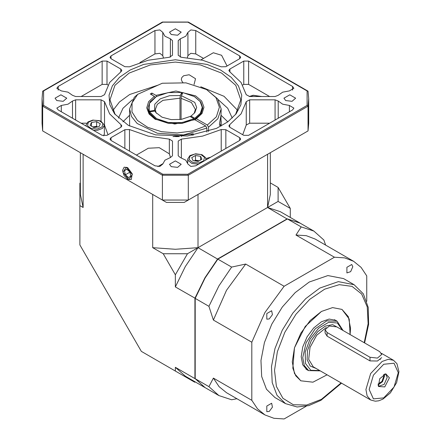 <?xml version="1.0" encoding="UTF-8"?>
<svg xmlns="http://www.w3.org/2000/svg" width="441" height="441" viewBox="0 0 441 441"><rect width="100%" height="100%" fill="white"/><g stroke="black" fill="none" stroke-linecap="round" stroke-linejoin="round"><path stroke-width="0.66" d="M198.026 194.426L198.026 247.688L175.358 249.27L152.691 247.688L163.22 253.762L187.497 253.762L175.358 274.787L175.358 286.948L185.319 266.524L198.026 247.688L187.497 253.762M152.691 247.688L152.691 194.426M205.021 387.578L185.319 376.201L175.358 367.281L175.358 371.03L141.324 351.383L79.871 244.942L79.871 205.644L83.117 207.518L83.117 154.256M175.358 367.281L194.939 378.587L194.939 298.254L204.9 277.83L217.606 258.994L287.179 218.824L300.007 223.063M175.358 286.948L195.22 298.298M175.358 274.787L163.22 253.762M290.266 217.435L290.266 208.45L278.128 201.438L267.599 207.518L280.305 211.686L299.886 222.992M278.128 201.438L278.128 187.425L270.344 182.932M270.344 152.674L270.344 194.431L267.599 207.518L267.599 154.256M79.871 205.644L79.871 183.219L80.372 182.932M290.266 208.45L278.128 187.425M217.788 259.214L198.026 247.688L267.599 207.518L287.267 219.056M175.358 371.03L194.779 382.242L195.28 381.956M204.9 387.507L195.181 378.549M83.117 207.518L80.372 194.431L80.372 152.674M235.571 114.55L240.758 99.809L235.781 85.361L221.603 73.107L200.385 64.921L175.358 62.049L150.331 64.921L129.114 73.107L114.936 85.361L109.958 99.809L115.145 114.55M128.303 125.354L114.61 113.877L109.787 104.749L109.01 95.223L112.323 85.879L119.517 77.291L130.156 69.992L143.579 64.436L175.358 59.772L207.132 64.436L220.561 69.992L231.2 77.291L238.394 85.879L241.707 95.223L240.924 104.749L236.106 113.877L227.826 121.821L216.492 128.392L187.431 135.971L155.596 134.874L128.303 125.354M127.614 167.574L124.119 167.178L122.565 170.43L124.042 175.468L127.669 179.272L131.264 179.548L132.261 173.804L127.614 167.574M182.927 82.473L181.907 81.249L181.312 79.275L181.907 77.368L183.688 75.753L189.123 74.766L195.539 78.746L194.012 84.49M171.229 166.643L177.591 167.376L181.196 164.261L175.358 160.893L169.52 164.261L171.229 166.643M285.669 100.57L292.03 101.303L295.63 98.189L289.798 94.821L283.96 98.189L285.669 100.57M171.229 34.503L177.591 35.23L181.196 32.121L175.358 28.748L169.52 32.121L171.229 34.503M56.79 100.57L63.151 101.303L66.756 98.189L60.919 94.821L55.081 98.189L56.79 100.57M221.018 115.189L227.776 121.854M122.934 121.854L129.582 115.277M136.401 155.122L148.308 148.248L159.273 147.696L169.355 153.876L170.518 157.553M201.008 59.888L213.334 52.771L221.619 55.301L227.065 66.001M187.938 164.046L190.826 166.422L195.754 165.838L239.689 140.47L240.692 139.069L239.689 137.669L225.864 129.687L221.222 129.571L202.573 136.126L181.361 139.108L178.219 141.081L178.219 155.756L180.303 157.575L185.76 160.166L187.938 164.046M72.495 95.333L75.654 96.54L101.066 96.54L104.489 94.721L109.649 82.478L120.999 71.707L121.81 70.433L120.801 69.028L106.981 61.051L102.125 61.051L58.19 86.414L56.85 88.283L61.288 90.923L68.008 92.186L72.495 95.333M178.219 55.301L181.361 57.275L202.573 60.252L221.222 66.806L225.864 66.696L239.689 58.714L240.692 57.313L239.689 55.908L195.754 30.545L190.826 29.955L187.938 32.336L185.76 36.212L180.303 38.802L178.219 40.627L178.219 55.301L178.219 40.627M163.379 57.716L162.773 55.693L159.89 53.317L154.962 53.901L139.918 62.589M170.413 38.802L164.956 36.212L162.773 32.336L159.89 29.955L154.962 30.545L111.027 55.908L110.018 57.313L111.027 58.714L124.847 66.696L129.489 66.806L148.137 60.252L169.355 57.275L172.497 55.301L172.497 40.627L170.413 38.802L170.413 57.121M289.423 105.454L282.709 104.197L278.221 101.044L275.063 99.842L249.65 99.842L246.227 101.656L241.067 113.905L229.717 124.671L228.907 125.95L229.91 127.35L243.735 135.332L248.592 135.332L292.526 109.963L293.866 108.095L289.423 105.454L289.423 111.755M246.227 94.721L249.65 96.54L275.063 96.54L278.221 95.333L282.709 92.186L289.423 90.923L293.866 88.283L292.526 86.414L248.592 61.051L243.735 61.051L229.91 69.028L228.907 70.433L229.717 71.707L241.067 82.478L246.227 94.721M237.991 110.68L224.017 96.32L200.787 86.761M158.121 85.124L129.698 94.512L119.434 101.976L112.725 110.68M232.264 118.105L227.738 108.254L218.229 99.672M132.487 99.672L122.978 108.254L118.453 118.105M203.566 58.41L195.754 53.901L190.826 53.317L187.938 55.693L187.337 57.716M308.044 130.905L308.044 106.143L188.324 175.264L188.324 200.027L308.044 130.905L308.678 123.419L308.678 98.657L308.044 106.143L307.096 105.416L307.096 90.962L187.877 22.133L162.839 22.133L43.62 90.962L43.62 105.416L162.839 174.245L187.877 174.245L307.096 105.416M42.038 98.657L42.038 123.419L42.667 130.905L162.387 200.027L162.387 175.264L42.667 106.143L42.038 98.657L42.667 91.171L162.387 22.05L188.324 22.05L308.044 91.171L308.678 98.657M162.387 200.027L188.324 200.027L184.217 202.397L166.5 202.397L162.387 200.027M187.877 174.245L188.324 175.264L162.387 175.264L162.839 174.245M43.62 105.416L42.667 106.143L42.667 130.905M111.027 140.47L154.962 165.838L159.89 166.422L162.773 164.046L164.956 160.166L170.413 157.575L172.497 155.756L172.497 141.081L169.355 139.108L148.137 136.126L129.489 129.571L124.847 129.687L111.027 137.669L110.018 139.069L111.027 140.47L111.027 137.669M101.066 99.842L75.654 99.842L72.495 101.044L68.008 104.197L61.288 105.454L56.85 108.095L58.19 109.963L102.125 135.332L106.981 135.332L120.801 127.35L121.81 125.95L120.999 124.671L109.649 113.905L104.489 101.656L101.066 99.842L101.066 121.099M108.006 134.742L104.302 124.522M86.717 123.199L81.116 123.199M269.6 96.54L248.592 84.407L243.735 84.407L242.71 84.997M210.792 157.15L205.958 158.617M187.679 161.99L187.337 162.023M269.6 123.199L249.65 123.199L246.227 125.018L242.71 134.742M108.006 84.997L106.981 84.407L102.125 84.407L81.116 96.54M188.324 22.05L187.877 22.133M162.839 22.133L162.387 22.05M43.62 90.962L42.667 91.171M308.044 91.171L307.096 90.962M269.225 318.937L272.406 314.654L271.662 310.756L266.794 313.562L266.794 319.179L269.225 318.937M269.225 411.442L272.406 407.153L271.662 403.256L266.794 406.062L266.794 411.679L269.225 411.442M352.772 266.733L351.764 264.506L346.902 267.312L346.902 272.929L350.65 271.628L352.772 266.733M321.417 311.462L332.569 307.586L342.018 309.422L349.222 319.008L350.082 334.554L350.551 328.28L348.335 316.688L342.018 309.422L332.569 307.586L321.417 311.462L310.271 320.458L300.817 333.209L294.505 347.767L292.289 361.918L294.505 373.51L300.817 380.781L295.729 375.793L292.846 368.158L294.505 347.767L305.233 326.478L321.417 311.462M327.101 374.811L312.961 382.171L300.817 380.781L312.961 382.171L327.101 374.811M354.134 284.704L338.379 281.645L319.802 288.105L305.707 298.656L292.824 313.127L282.268 330.27L274.941 348.611L271.48 366.57L272.18 382.595L276.981 395.318L285.47 403.631L274.947 397.556L266.463 389.243L261.662 376.526L260.962 360.495L264.424 342.536L271.75 324.196L282.306 307.052L295.189 292.581L309.279 282.031L327.861 275.57L343.611 278.629L354.134 284.704L363.312 293.794L368.235 307.438L368.643 324.306L364.608 342.938M236.927 398.73L231.608 399.755L218.901 395.594L205.142 387.65L195.181 378.731L195.181 298.392L205.142 277.968L217.848 259.132L287.422 218.968L300.128 223.129L313.882 231.073L323.848 239.992L325.612 245.113M287.422 218.968L301.181 226.906L313.882 231.073M218.901 395.594L208.94 386.669L195.181 378.731M195.181 298.392L208.94 306.335L218.901 285.911L231.608 267.075L217.848 259.132M301.181 226.906L295.983 235.047L306.197 235.681L315.188 239.094L353.627 261.287L361.08 267.362L366.736 275.895L366.736 301.308M306.148 406.244L284.142 418.95L273.927 418.316L264.936 414.904L226.498 392.711L219.045 386.63L213.389 378.102L208.94 386.669M208.94 306.335L213.389 320.045L226.498 290.299L245.703 264.076L231.608 267.075M295.983 235.047L334.421 257.235L344.636 257.869L353.627 261.287M264.936 414.904L257.483 408.824L251.828 400.296L213.389 378.102M213.389 320.045L251.828 342.233L264.936 312.493L284.142 286.264L245.703 264.076M334.421 257.235L284.142 286.264M251.828 342.233L251.828 400.296M336.946 321.164L335.722 320.326L329.162 319.052L321.417 321.743L313.678 327.988L307.112 336.841L302.73 346.951L301.186 356.78L302.73 364.834L307.112 369.878L308.452 370.517M378.174 385.572L378.896 386.211L384.183 384.376L387.181 377.463L385.759 374.321L384.844 374.018M389.392 377.805L384.756 386.911L378.439 386.465L379.723 378.764L385.748 373.797L389.392 377.805M378.069 384.056L381.961 381.399L383.808 376.355L383.483 374.685M378.091 384.954L382.496 381.68L384.535 375.936L384.265 374.255M325.072 329.686L327.084 332.486L369.971 357.249L377.452 358.109L381.691 354.443L379.679 351.642L336.792 326.88L329.311 326.02L325.072 329.686L325.072 332.911L327.084 336.152L369.971 360.914L377.446 361.036L381.691 357.673M380.385 359.591L379.679 359.117M199.15 160.866L194.553 160.855M204.536 157.31L200.853 154.504L194.812 154.025L189.955 156.153L189.128 159.642L192.811 162.442L198.852 162.922L203.709 160.794L204.536 157.31M205.826 160.022L205.688 157.696L201.95 154.653L195.661 153.793L189.955 155.546L187.679 159.036L187.976 160.375L191.94 163.506L198.538 164.228M199.282 160.794L195.49 160.193L194.382 160.827M198.169 161.428L201.928 159.278L200.589 156.329L195.49 155.524L191.736 157.669L193.075 160.623L198.169 161.428M195.49 160.193L195.49 155.524M200.589 160.044L200.589 156.329M130.784 176.157L129.891 172.012L126.721 169.256L124.445 170.656L125.338 174.807L128.513 177.558L130.784 176.157M129.924 172.155L125.338 174.807M126.776 169.311L124.445 170.656M155.871 112.075L155.331 109.401L157.332 104.363L162.938 100.333L179.989 98.156L180.33 95.548L169.559 95.675L160.265 98.817L154.813 104.186L154.598 110.404L155.871 112.323M181.912 94.688L181.764 92.456L180.33 95.548M181.764 92.456L168.12 92.582L156.34 96.557L149.455 103.354L149.24 111.231L148.689 111.782L147.895 108.001L149.984 101.932L156.142 96.673M154.598 110.404L149.24 111.231M179.989 119.566L179.989 98.156M156.533 113.343L154.89 111.044L155.871 112.565L162.051 117.174L171.202 119.621L181.284 119.373L190.043 116.479L193.963 118.745L194.371 119.445L182.188 123.359L168.247 123.32L156.142 119.329L148.981 112.422L148.981 112.89M148.981 112.422L149.538 111.871L154.89 111.044M149.538 111.871L156.544 118.629L168.396 122.532L182.039 122.57L193.963 118.745M190.385 116.678L194.845 112.565L196.708 107.472L194.757 102.389L181.433 95.719L181.091 98.326L191.416 102.494L195.385 109.401L194.183 113.343M194.575 96.673L200.732 101.932L202.821 108.001L200.842 113.916L195.181 118.976L194.773 118.276L190.854 116.011M194.773 118.276L200.363 113.243L202.248 107.367L200.148 101.518L194.376 96.557L182.872 92.627L181.433 95.719M195.181 118.976L195.181 119.913M181.091 98.326L181.091 119.406M148.689 112.251L148.689 111.782M194.371 119.875L194.371 119.445M221.018 115.206L220.98 123.524L220.136 125.674L219.524 125.046L219.524 123.535L220.98 115.487L221.134 108.938L217.865 118.745L208.527 127.151L208.527 131.495M193.224 135.2L193.224 133.733L173.026 136.589M206.906 132.019L206.906 128.083L183.445 134.946L157.31 133.226L137.14 123.48L131.512 116.529L129.582 108.938L134.268 97.285L137.686 94.341L132.057 102.836L131.964 111.926L137.41 120.459L147.713 127.339L161.544 131.688L177.144 132.95L192.513 130.96L205.693 125.983L194.762 119.671L174.785 124.048L155.127 119.213L149.036 114.01L146.754 107.863L148.611 101.673L154.333 96.331L150.271 93.983L151.891 93.051L155.954 95.394L175.931 91.017L195.589 95.851L201.68 101.061L203.963 107.202L202.105 113.392L196.383 118.739L207.309 125.046L216.382 116.81L219.414 107.202L215.952 97.648L206.515 89.545L185.926 82.842L162.299 83.239L137.686 94.341M129.582 108.938L129.588 126.076M206.906 128.083L205.693 125.983M221.128 126.076L221.134 120.79M206.515 89.545L217.65 98.823L221.134 108.938M147.895 108.001L149.874 114.384L155.541 119.445M195.572 120.139L195.572 119.202L200.947 114.23L202.821 108.001M182.613 93.172L181.912 93.068M154.945 97.389L154.333 96.331M195.572 119.202L196.383 118.739M155.954 95.394L156.555 96.436M207.309 125.046L208.527 127.151M151.891 94.92L151.891 93.051M179.377 136.539L175.485 136.611M181.615 136.44L180.534 135.663M174.542 136.247L174.349 136.605M192.122 135.37L191.284 134.18M261.1 96.54L253.481 95.361L249.898 96.54M261.805 96.54L253.178 95.256L249.22 96.524M97.511 126.986L94.054 126.721L92.886 127.002M97.235 129.053L102.091 126.925L102.924 123.436L99.236 120.636L93.2 120.156L88.338 122.284L87.511 125.768L91.193 128.574L97.235 129.053M93.509 130.36L97.538 130.277L102.466 128.392L104.374 125.161L100.813 120.977L92.897 120.051L87.968 121.936L86.061 125.161L86.221 126.148M103.751 135.856L104.374 133.948L104.374 125.161M97.693 126.964L96.612 126.33L92.742 126.92M90.102 125.376L93.823 127.548L98.933 126.771L100.328 123.827L96.612 121.661L91.502 122.433L90.102 125.376M91.502 126.192L91.502 122.433M96.612 126.33L96.612 121.661M157.878 166.604L162.801 163.765M58.19 90.151L58.19 86.414M162.773 55.693L162.773 32.336M278.221 118.227L278.221 101.044M292.526 90.151L292.526 86.414M248.592 84.407L248.592 61.051M243.735 84.407L243.735 61.051M229.91 71.844L229.91 69.028M275.063 120.046L275.063 99.842M249.65 123.199L249.65 99.842M246.227 125.018L246.227 101.656M229.717 127.229L229.717 124.671M154.962 53.901L154.962 30.545M111.027 58.714L111.027 55.908M239.689 58.714L239.689 55.908M195.754 53.901L195.754 30.545M187.938 55.693L187.938 32.336M180.303 57.121L180.303 38.802M75.654 120.046L75.654 99.842M72.495 118.227L72.495 101.044M61.288 111.755L61.288 105.454M120.999 127.229L120.999 124.671M104.489 125.018L104.489 101.656M102.125 84.407L102.125 61.051M120.801 71.844L120.801 69.028M106.981 84.407L106.981 61.051M239.689 140.47L239.689 137.669M225.864 148.452L225.864 129.687M221.222 151.131L221.222 129.571M181.361 157.872L181.361 139.108M169.355 153.876L169.355 139.108M129.489 151.131L129.489 129.571M124.847 148.452L124.847 129.687M364.194 342.701L368.103 323.722L367.243 306.925L361.697 294.026L352.039 286.352L339.25 284.677L324.637 289.175L309.698 299.389L295.961 314.273L284.82 332.31L277.417 351.648L274.511 370.324L276.402 386.415L282.89 398.289L293.315 404.733L306.611 405.075L321.417 399.298L341.125 382.909M320.271 370.864L308.628 370.622L304.262 365.595L302.724 357.574L306.12 342.69L315.166 328.898L326.809 320.855L337.122 321.263L343.026 330.48M342.376 330.105L337.354 322.983L328.633 322.294L318.606 328.225L310.006 339.157L305.2 352.1L305.486 363.505L310.8 370.264L319.681 370.523M326.279 327.437L316.704 335.287L310.034 347.403L308.706 359.36L313.209 366.791L370.666 399.959L367.155 395.924L365.925 389.486L370.666 373.533L382.11 361.455L388.3 359.299L393.554 360.319L396.972 363.704L398.962 371.73L396.641 382.645L390.379 392.892L382.931 399.122L378.698 400.836L375.302 401.227L370.666 399.959M316.065 368.439L310.183 366.058L307.123 359.635L307.515 350.496L311.285 340.535L317.652 331.808L325.298 326.114L332.641 324.637L338.17 327.674M398.295 372.667L394.028 363.235L383.725 364.255L373.428 375.126L369.161 389.486L373.428 398.912L383.725 397.892L394.028 387.022L398.295 372.667M327.084 332.486L327.084 336.152M369.971 357.249L369.971 360.914M128.943 179.57L132.283 174.57L126.286 167.249L122.945 172.249L128.943 179.57M285.47 403.631L297.096 406.999L308.739 405.604L320.943 400.345L341.532 383.141M337.122 321.263L334.388 319.686M308.628 370.622L305.894 369.04M393.554 360.319L381.404 353.302M205.986 159.929L205.986 159.036M187.679 162.762L187.679 159.036M156.34 96.557L155.938 96.788M194.376 96.557L194.779 96.788M86.061 126.06L86.061 125.161"/></g></svg>
